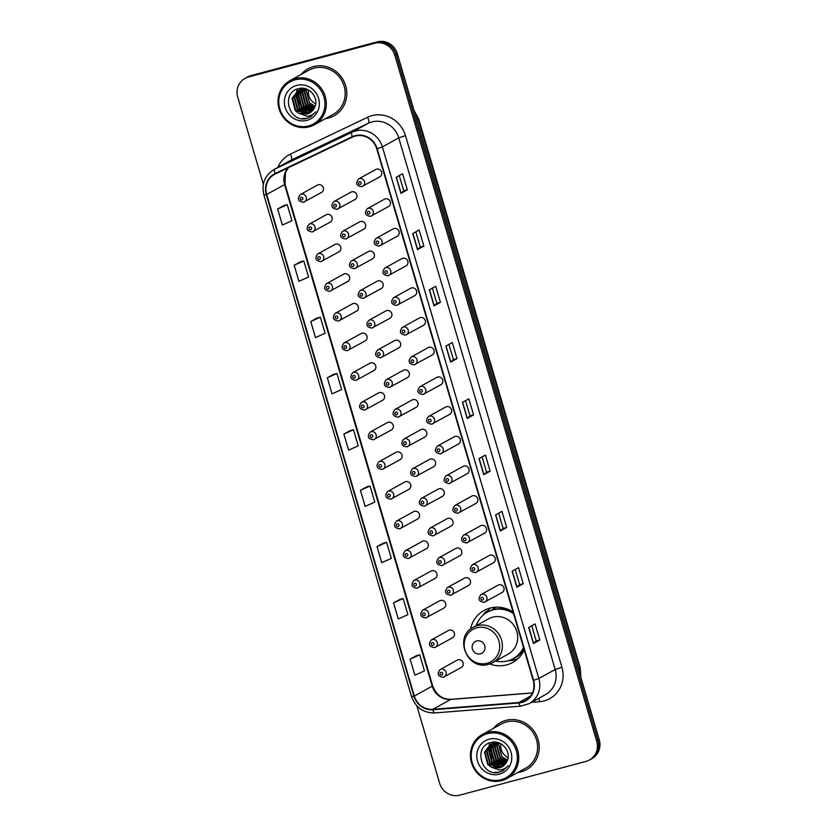 <?xml version="1.0" encoding="UTF-8"?>
<svg xmlns="http://www.w3.org/2000/svg" width="837" height="837" viewBox="0 0 837 837"><rect width="100%" height="100%" fill="white"/><g stroke="black" fill="none" stroke-linecap="round" stroke-linejoin="round"><path stroke-width="1.26" d="M513.091 612.119A29.693 28.071 -118.9 0 0 490.022 608.07A29.693 28.071 -118.9 0 0 484.027 610.476A29.693 28.071 -118.9 0 0 470.509 629.173M489.708 663.94A29.693 28.071 -118.9 0 0 506.741 664.871A29.693 28.071 -118.9 0 0 512.725 662.465A29.693 28.071 -118.9 0 0 524.234 649.972M490.534 607.934A29.693 28.071 -118.9 0 0 488.212 610.476M329.359 222.485A4.206 3.976 -118.9 0 0 331.87 216.982A4.206 3.976 -118.9 0 0 326.148 214.795L309.062 224.222A4.206 3.976 61.1 0 1 314.785 226.419A4.206 3.976 61.1 0 1 312.274 231.922M338.096 252.178A4.206 3.976 -118.9 0 0 340.607 246.674A4.206 3.976 -118.9 0 0 334.884 244.477L317.798 253.914A4.206 3.976 61.1 0 1 323.521 256.112A4.206 3.976 61.1 0 1 321.021 261.615M346.842 281.87A4.206 3.976 -118.9 0 0 349.343 276.367A4.206 3.976 -118.9 0 0 343.62 274.17L326.545 283.607A4.206 3.976 61.1 0 1 332.258 285.794A4.206 3.976 61.1 0 1 329.757 291.297M355.579 311.563A4.206 3.976 -118.9 0 0 358.079 306.049A4.206 3.976 -118.9 0 0 352.367 303.862L335.281 313.289A4.206 3.976 61.1 0 1 340.994 315.486A4.206 3.976 61.1 0 1 338.493 320.989M364.315 341.245A4.206 3.976 -118.9 0 0 366.815 335.742A4.206 3.976 -118.9 0 0 361.103 333.555L344.017 342.982A4.206 3.976 61.1 0 1 349.74 345.179A4.206 3.976 61.1 0 1 347.229 350.682M373.051 370.937A4.206 3.976 -118.9 0 0 375.562 365.434A4.206 3.976 -118.9 0 0 369.839 363.237L352.754 372.674A4.206 3.976 61.1 0 1 358.477 374.861A4.206 3.976 61.1 0 1 355.966 380.364M381.787 400.63A4.206 3.976 -118.9 0 0 384.298 395.127A4.206 3.976 -118.9 0 0 378.575 392.93L361.49 402.356A4.206 3.976 61.1 0 1 367.213 404.553A4.206 3.976 61.1 0 1 364.712 410.057M390.534 430.312A4.206 3.976 -118.9 0 0 393.034 424.809A4.206 3.976 -118.9 0 0 387.311 422.622L370.236 432.049A4.206 3.976 61.1 0 1 375.949 434.246A4.206 3.976 61.1 0 1 373.448 439.749M399.27 460.005A4.206 3.976 -118.9 0 0 401.77 454.501A4.206 3.976 -118.9 0 0 396.058 452.304L378.973 461.742A4.206 3.976 61.1 0 1 384.685 463.939A4.206 3.976 61.1 0 1 382.185 469.442M408.006 489.697A4.206 3.976 -118.9 0 0 410.507 484.194A4.206 3.976 -118.9 0 0 404.794 481.997L387.709 491.434A4.206 3.976 61.1 0 1 393.432 493.621A4.206 3.976 61.1 0 1 390.921 499.124M416.742 519.379A4.206 3.976 -118.9 0 0 419.253 513.876A4.206 3.976 -118.9 0 0 413.53 511.689L396.445 521.116A4.206 3.976 61.1 0 1 402.168 523.313A4.206 3.976 61.1 0 1 399.657 528.817M425.478 549.072A4.206 3.976 -118.9 0 0 427.989 543.569A4.206 3.976 -118.9 0 0 422.267 541.372L405.181 550.809A4.206 3.976 61.1 0 1 410.904 553.006A4.206 3.976 61.1 0 1 408.393 558.509M434.215 578.765A4.206 3.976 -118.9 0 0 436.726 573.261A4.206 3.976 -118.9 0 0 431.003 571.064L413.917 580.501A4.206 3.976 61.1 0 1 419.64 582.688A4.206 3.976 61.1 0 1 417.14 588.191M442.961 608.457A4.206 3.976 -118.9 0 0 445.462 602.954A4.206 3.976 -118.9 0 0 439.749 600.757L422.664 610.183A4.206 3.976 61.1 0 1 428.377 612.381A4.206 3.976 61.1 0 1 425.876 617.884M451.698 638.139A4.206 3.976 -118.9 0 0 454.198 632.636A4.206 3.976 -118.9 0 0 448.486 630.449L431.4 639.876A4.206 3.976 61.1 0 1 437.113 642.073A4.206 3.976 61.1 0 1 434.612 647.576M460.434 667.832A4.206 3.976 -118.9 0 0 462.934 662.329A4.206 3.976 -118.9 0 0 457.222 660.131L440.136 669.569A4.206 3.976 61.1 0 1 445.859 671.766A4.206 3.976 61.1 0 1 443.348 677.269M320.623 192.803A4.206 3.976 -118.9 0 0 323.134 187.3A4.206 3.976 -118.9 0 0 317.411 185.103L300.326 194.54A4.206 3.976 61.1 0 1 306.049 196.726A4.206 3.976 61.1 0 1 303.538 202.23M362.881 229.537A4.206 3.976 -118.9 0 0 365.392 224.034A4.206 3.976 -118.9 0 0 359.669 221.836L342.584 231.274A4.206 3.976 61.1 0 1 348.307 233.471A4.206 3.976 61.1 0 1 345.807 238.974M371.628 259.229A4.206 3.976 -118.9 0 0 374.129 253.726A4.206 3.976 -118.9 0 0 368.406 251.529L351.331 260.966A4.206 3.976 61.1 0 1 357.043 263.153A4.206 3.976 61.1 0 1 354.543 268.656M380.364 288.911A4.206 3.976 -118.9 0 0 382.865 283.408A4.206 3.976 -118.9 0 0 377.152 281.222L360.067 290.648A4.206 3.976 61.1 0 1 365.779 292.845A4.206 3.976 61.1 0 1 363.279 298.349M389.1 318.604A4.206 3.976 -118.9 0 0 391.601 313.101A4.206 3.976 -118.9 0 0 385.888 310.904L368.803 320.341A4.206 3.976 61.1 0 1 374.526 322.538A4.206 3.976 61.1 0 1 372.015 328.041M397.837 348.297A4.206 3.976 -118.9 0 0 400.348 342.793A4.206 3.976 -118.9 0 0 394.625 340.596L377.539 350.033A4.206 3.976 61.1 0 1 383.262 352.22A4.206 3.976 61.1 0 1 380.751 357.723M406.573 377.989A4.206 3.976 -118.9 0 0 409.084 372.486A4.206 3.976 -118.9 0 0 403.361 370.289L386.275 379.716A4.206 3.976 61.1 0 1 391.998 381.913A4.206 3.976 61.1 0 1 389.487 387.416M415.309 407.671A4.206 3.976 -118.9 0 0 417.82 402.168A4.206 3.976 -118.9 0 0 412.097 399.981L395.012 409.408A4.206 3.976 61.1 0 1 400.735 411.605A4.206 3.976 61.1 0 1 398.234 417.108M424.056 437.364A4.206 3.976 -118.9 0 0 426.556 431.861A4.206 3.976 -118.9 0 0 420.833 429.663L403.758 439.101A4.206 3.976 61.1 0 1 409.471 441.287A4.206 3.976 61.1 0 1 406.97 446.801M432.792 467.056A4.206 3.976 -118.9 0 0 435.292 461.553A4.206 3.976 -118.9 0 0 429.58 459.356L412.495 468.793A4.206 3.976 61.1 0 1 418.207 470.98A4.206 3.976 61.1 0 1 415.707 476.483M441.528 496.739A4.206 3.976 -118.9 0 0 444.028 491.235A4.206 3.976 -118.9 0 0 438.316 489.049L421.231 498.475A4.206 3.976 61.1 0 1 426.954 500.672A4.206 3.976 61.1 0 1 424.443 506.176M450.264 526.431A4.206 3.976 -118.9 0 0 452.775 520.928A4.206 3.976 -118.9 0 0 447.052 518.731L429.967 528.168A4.206 3.976 61.1 0 1 435.69 530.365A4.206 3.976 61.1 0 1 433.179 535.868M459 556.124A4.206 3.976 -118.9 0 0 461.511 550.62A4.206 3.976 -118.9 0 0 455.788 548.423L438.703 557.861A4.206 3.976 61.1 0 1 444.426 560.047A4.206 3.976 61.1 0 1 441.926 565.55M467.747 585.816A4.206 3.976 -118.9 0 0 470.248 580.313A4.206 3.976 -118.9 0 0 464.525 578.116L447.45 587.543A4.206 3.976 61.1 0 1 453.162 589.74A4.206 3.976 61.1 0 1 450.662 595.243M354.145 199.844A4.206 3.976 -118.9 0 0 356.656 194.341A4.206 3.976 -118.9 0 0 350.933 192.154L333.848 201.581A4.206 3.976 61.1 0 1 339.571 203.778A4.206 3.976 61.1 0 1 337.06 209.281M431.358 355.348A4.206 3.976 -118.9 0 0 433.869 349.835A4.206 3.976 -118.9 0 0 428.146 347.648L411.061 357.075A4.206 3.976 61.1 0 1 416.784 359.272A4.206 3.976 61.1 0 1 414.273 364.775M440.095 385.03A4.206 3.976 -118.9 0 0 442.606 379.527A4.206 3.976 -118.9 0 0 436.883 377.341L419.797 386.767A4.206 3.976 61.1 0 1 425.52 388.964A4.206 3.976 61.1 0 1 423.02 394.468M396.403 236.589A4.206 3.976 -118.9 0 0 398.914 231.085A4.206 3.976 -118.9 0 0 393.191 228.888L376.106 238.325A4.206 3.976 61.1 0 1 381.829 240.512A4.206 3.976 61.1 0 1 379.328 246.015M448.841 414.723A4.206 3.976 -118.9 0 0 451.342 409.22A4.206 3.976 -118.9 0 0 445.619 407.023L428.544 416.46A4.206 3.976 61.1 0 1 434.257 418.646A4.206 3.976 61.1 0 1 431.756 424.16M387.667 206.896A4.206 3.976 -118.9 0 0 390.178 201.393A4.206 3.976 -118.9 0 0 384.455 199.196L367.37 208.633A4.206 3.976 61.1 0 1 373.093 210.819A4.206 3.976 61.1 0 1 370.582 216.333M422.622 325.656A4.206 3.976 -118.9 0 0 425.123 320.152A4.206 3.976 -118.9 0 0 419.41 317.955L402.325 327.393A4.206 3.976 61.1 0 1 408.048 329.579A4.206 3.976 61.1 0 1 405.537 335.082M405.15 266.271A4.206 3.976 -118.9 0 0 407.65 260.767A4.206 3.976 -118.9 0 0 401.927 258.581L384.853 268.007A4.206 3.976 61.1 0 1 390.565 270.205A4.206 3.976 61.1 0 1 388.065 275.708M413.886 295.963A4.206 3.976 -118.9 0 0 416.387 290.46A4.206 3.976 -118.9 0 0 410.674 288.263L393.589 297.7A4.206 3.976 61.1 0 1 399.301 299.897A4.206 3.976 61.1 0 1 396.801 305.4M457.577 444.416A4.206 3.976 -118.9 0 0 460.078 438.912A4.206 3.976 -118.9 0 0 454.365 436.715L437.28 446.152A4.206 3.976 61.1 0 1 442.993 448.339A4.206 3.976 61.1 0 1 440.492 453.842M466.314 474.098A4.206 3.976 -118.9 0 0 468.814 468.594A4.206 3.976 -118.9 0 0 463.102 466.408L446.016 475.834A4.206 3.976 61.1 0 1 451.739 478.032A4.206 3.976 61.1 0 1 449.228 483.535M475.05 503.79A4.206 3.976 -118.9 0 0 477.561 498.287A4.206 3.976 -118.9 0 0 471.838 496.09L454.753 505.527A4.206 3.976 61.1 0 1 460.476 507.724A4.206 3.976 61.1 0 1 457.965 513.227M483.786 533.483A4.206 3.976 -118.9 0 0 486.297 527.98A4.206 3.976 -118.9 0 0 480.574 525.782L463.489 535.22A4.206 3.976 61.1 0 1 469.212 537.406A4.206 3.976 61.1 0 1 466.701 542.91M492.522 563.175A4.206 3.976 -118.9 0 0 495.033 557.662A4.206 3.976 -118.9 0 0 489.31 555.475L472.225 564.902A4.206 3.976 61.1 0 1 477.948 567.099A4.206 3.976 61.1 0 1 475.447 572.602M501.269 592.858A4.206 3.976 -118.9 0 0 503.769 587.354A4.206 3.976 -118.9 0 0 498.046 585.168L480.972 594.594A4.206 3.976 61.1 0 1 486.684 596.791A4.206 3.976 61.1 0 1 484.184 602.295M378.931 177.203A4.206 3.976 -118.9 0 0 381.442 171.7A4.206 3.976 -118.9 0 0 375.719 169.513L358.634 178.94A4.206 3.976 61.1 0 1 364.357 181.137A4.206 3.976 61.1 0 1 361.846 186.641M491.968 610.047A27.171 25.685 61.1 0 1 495.41 607.202M416.889 705.905L439.634 783.191A16.803 15.893 -118.9 0 0 459.764 795.15L586.036 761.388A16.803 15.893 -118.9 0 0 589.426 760.017L591.979 758.604A16.803 15.893 -118.9 0 0 599.25 739.772L397.366 53.809A16.803 15.893 -118.9 0 0 377.236 41.85L250.964 75.612A16.803 15.893 -118.9 0 0 247.574 76.983L246.298 77.684A16.803 15.893 -118.9 0 1 249.688 76.324A16.803 15.893 -118.9 0 0 246.298 77.684L245.021 78.396A16.803 15.893 -118.9 0 0 237.75 97.228L263.352 184.224M589.426 760.017A16.803 15.893 -118.9 0 0 596.697 741.184L394.802 55.221A16.803 15.893 -118.9 0 0 374.673 43.262L249.688 76.324L375.959 42.551A16.803 15.893 -118.9 0 1 396.089 54.51A16.803 15.893 -118.9 0 0 375.959 42.551L377.236 41.85M596.697 741.184L597.974 740.483L396.089 54.51L597.974 740.483A16.803 15.893 -118.9 0 1 590.702 759.316A16.803 15.893 -118.9 0 0 597.974 740.483L599.25 739.772M313.436 66.573A26.889 25.424 -118.9 0 0 308.016 68.76A26.889 25.424 -118.9 0 0 301.079 74.503A26.889 25.424 -118.9 0 1 308.016 68.76A26.889 25.424 -118.9 0 1 313.436 66.573A26.889 25.424 -118.9 0 1 344.614 82.8A26.889 25.424 -118.9 0 1 334.005 115.841A26.889 25.424 -118.9 0 0 344.614 82.8A26.889 25.424 -118.9 0 0 313.436 66.573M325.447 118.645A26.889 25.424 -118.9 0 0 328.575 118.027A26.889 25.424 -118.9 0 0 334.005 115.841A26.889 25.424 -118.9 0 1 328.575 118.027A26.889 25.424 -118.9 0 1 325.447 118.645M505.862 720.385A26.889 25.424 -118.9 0 0 500.442 722.572A26.889 25.424 -118.9 0 0 493.506 728.316A26.889 25.424 -118.9 0 1 500.442 722.572A26.889 25.424 -118.9 0 1 505.862 720.385A26.889 25.424 -118.9 0 1 537.04 736.612A26.889 25.424 -118.9 0 1 526.431 769.653A26.889 25.424 -118.9 0 0 537.04 736.612A26.889 25.424 -118.9 0 0 505.862 720.385M517.873 772.457A26.889 25.424 -118.9 0 0 521.012 771.84A26.889 25.424 -118.9 0 0 526.431 769.653L526.431 769.653A26.889 25.424 -118.9 0 1 521.012 771.84A26.889 25.424 -118.9 0 1 517.873 772.457M355.265 136.086A17.922 16.949 61.1 0 1 376.744 148.84L533.211 680.471A17.922 16.949 61.1 0 1 525.448 700.548A17.922 16.949 61.1 0 1 518.898 702.515L432.865 709.316A17.922 16.949 61.1 0 1 414.325 696.049L266.7 194.477A17.922 16.949 61.1 0 1 274.463 174.389A17.922 16.949 61.1 0 1 275.31 173.96L352.492 137.111A17.922 16.949 61.1 0 1 355.265 136.086M355.139 135.657A18.372 17.378 -118.9 0 0 352.293 136.703L275.111 173.552A18.372 17.378 -118.9 0 0 266.292 194.592L413.917 696.164A18.372 17.378 -118.9 0 0 432.917 709.755L518.95 702.954A18.372 17.378 -118.9 0 0 533.619 680.355L377.152 148.735A18.372 17.378 -118.9 0 0 355.139 135.657M539.813 639.991L536.235 640.943L533.42 643.517L539.813 639.991L535.073 623.91L528.691 627.436L533.42 643.517M523.251 583.713L519.672 584.676L516.858 587.239L523.251 583.713L518.521 567.643L512.129 571.169L516.858 587.239M498.643 513.196L503.121 528.409L500.296 530.972L506.688 527.446L501.959 511.365L495.567 514.891L500.296 530.972M503.11 528.398L506.688 527.446M490.126 471.179L486.548 472.131L483.744 474.705L490.126 471.179L485.397 455.098L479.005 458.624L483.744 474.705M407.316 189.821L403.748 190.773L400.933 193.347L407.316 189.821L402.587 173.74L396.204 177.266L400.933 193.347M423.878 246.088L420.31 247.051L417.496 249.614L423.878 246.088L419.149 230.018L412.767 233.544L417.496 249.614M440.44 302.366L436.872 303.318L434.058 305.892L440.44 302.366L435.711 286.285L429.318 289.811L434.058 305.892M457.002 358.634L453.434 359.586L450.62 362.159L457.002 358.634L452.273 342.553L445.88 346.079L450.62 362.159M473.564 414.901L469.986 415.863L467.182 418.427L473.564 414.901L468.835 398.83L462.442 402.356L467.182 418.427M374.673 43.262L248.411 77.025A16.803 15.893 -118.9 0 0 245.021 78.396M383.398 543.098L377.006 546.603L381.735 562.684L391.339 558.363L386.61 542.292L383.325 543.108M399.96 599.365L393.568 602.87L398.297 618.951L407.901 614.64L403.172 598.56L399.887 599.386M416.523 655.633L410.13 659.148L414.859 675.218L424.464 670.908L419.735 654.827L416.449 655.653M333.712 374.285L327.319 377.79L332.048 393.871L341.663 389.55L336.924 373.48L333.639 374.296M317.15 318.008L310.757 321.523L315.486 337.593L325.101 333.283L320.362 317.202L317.077 318.029M300.588 261.74L294.195 265.245L298.924 281.326L308.539 277.016L303.8 260.935L300.514 261.761M284.025 205.473L277.633 208.978L282.362 225.059L291.977 220.738L287.248 204.667L283.963 205.483M366.836 486.82L360.444 490.336L365.173 506.406L374.777 502.095L370.048 486.015L366.763 486.841M343.881 434.058L348.61 450.139L358.226 445.828L353.486 429.747L350.201 430.574L343.881 434.058L353.486 429.747M469.996 415.874L465.518 400.661M453.434 359.596L448.956 344.384M436.872 303.329L432.394 288.116M420.31 247.061L415.832 231.849M403.748 190.784L399.27 175.571M486.559 472.141L482.081 456.929M519.672 584.676L515.205 569.474M536.235 640.954L531.767 625.741M327.319 377.79L336.924 373.48M310.757 321.523L320.362 317.202M294.195 265.245L303.8 260.935M277.633 208.978L287.248 204.667M360.444 490.336L370.048 486.015M377.006 546.603L386.61 542.292M393.568 602.87L403.172 598.56M410.13 659.148L419.735 654.827M308.455 89.998A12.66 11.969 -118.9 0 0 315.675 103.872M308.633 125.916A24.085 22.777 -118.9 0 0 323.919 96.977A24.085 22.777 -118.9 0 0 295.063 79.829A24.085 22.777 -118.9 0 0 279.778 108.779A24.085 22.777 -118.9 0 0 308.633 125.916M309.272 126.816A25.204 23.834 -118.9 0 0 314.356 124.765A25.204 23.834 -118.9 0 0 324.296 93.796A25.204 23.834 -118.9 0 0 295.074 78.584A25.204 23.834 -118.9 0 0 289.989 80.634A25.204 23.834 -118.9 0 0 280.039 111.603A25.204 23.834 -118.9 0 0 309.272 126.816M314.356 124.765L333.189 114.366A25.204 23.834 -118.9 0 0 343.139 83.386A25.204 23.834 -118.9 0 0 313.906 68.184A25.204 23.834 -118.9 0 0 308.822 70.235L289.989 80.634M315.089 106.299L309.481 102.846L306.258 90.542L306.624 89.308M314.482 107.732L307.461 103.966L304.229 91.662L305.17 89.078M314.639 107.398L307.964 103.683L304.741 91.379L305.526 89.12M313.823 108.977L305.432 105.085L302.199 92.781L303.821 89.015M314.001 108.684L305.934 104.803L302.712 92.499L304.145 89.015M313.08 110.065L303.402 106.205L300.169 93.901L302.534 89.088M313.268 109.814L303.904 105.922L300.682 93.618L302.848 89.057M312.253 111.018L301.372 107.324L298.15 95.02L301.33 89.287M312.473 110.787L301.885 107.042L298.652 94.738L301.623 89.224M311.374 111.844L299.343 108.444L296.12 96.14L300.18 89.59M311.594 111.645L299.855 108.161L296.622 95.857L300.462 89.507M310.422 112.556L308.811 113.121L297.323 109.563L294.09 97.259L299.081 90.009M310.663 112.388L309.324 112.838L297.826 109.281L294.603 96.977L299.353 89.894M298.788 113.309L307.012 114.114L309.564 113.079L314.545 107.586C319.661 98.243 309.146 85.667 298.955 88.576C280.416 92.133 288.66 122.694 306.122 118.603L310.328 117.054L315.852 111.75C313.519 114.46 310.569 115.945 307.001 116.217L298.788 113.309L295.294 110.683L292.061 98.379L298.045 90.511L300.671 89.444L307.608 89.559M309.627 113.047L307.294 113.958L295.796 110.4L292.573 98.096L298.296 90.375M296.706 85.405A18.268 17.274 -118.9 0 0 285.114 107.356A18.268 17.274 -118.9 0 0 306.991 120.35A18.268 17.274 -118.9 0 0 318.583 98.4A18.268 17.274 -118.9 0 0 296.706 85.405M296.915 89.193A25.204 23.834 -118.9 0 0 296.863 90.072M296.853 90.522A25.204 23.834 -118.9 0 0 296.842 91.264M296.842 91.369A25.204 23.834 -118.9 0 0 296.863 91.965M296.873 92.279A25.204 23.834 -118.9 0 0 296.978 93.734M297.062 94.445A25.204 23.834 -118.9 0 0 297.25 95.68M297.522 96.977A25.204 23.834 -118.9 0 0 297.763 97.96M298.464 100.137A25.204 23.834 -118.9 0 0 303.266 108.308M304.72 109.867A25.204 23.834 -118.9 0 0 305.892 110.965M307.608 112.336A25.204 23.834 -118.9 0 0 308.56 113.005M310.328 117.054L307.231 118.268L302.031 118.655M480.469 653.833A6.727 6.361 -118.9 0 0 484.738 645.756A6.727 6.361 -118.9 0 0 476.682 640.964A6.727 6.361 -118.9 0 0 472.424 649.052A6.727 6.361 -118.9 0 0 480.469 653.833M488.745 664.212A20.172 19.073 -118.9 0 0 492.815 662.569L508.122 654.126A20.172 19.073 -118.9 0 0 516.084 629.34A20.172 19.073 -118.9 0 0 492.7 617.172A20.172 19.073 -118.9 0 0 488.63 618.815L473.323 627.269C453.267 636.905 467.475 671.232 488.62 664.264L492.815 662.569A20.172 19.073 -118.9 0 0 500.777 637.794A20.172 19.073 -118.9 0 0 477.393 625.626A20.172 19.073 -118.9 0 0 473.323 627.269M495.671 661A26.606 25.162 -118.9 0 0 507.787 660.864A26.606 25.162 -118.9 0 0 513.154 658.709A26.606 25.162 -118.9 0 0 523.491 647.451M513.531 613.626A26.606 25.162 -118.9 0 0 492.805 609.953A26.606 25.162 -118.9 0 0 487.427 612.119A26.606 25.162 -118.9 0 0 476.18 625.689M513.154 658.709L513.792 658.353A26.606 25.162 -118.9 0 0 523.669 648.058M513.259 612.684A26.606 25.162 -118.9 0 0 493.443 609.608A26.606 25.162 -118.9 0 0 488.065 611.763L487.427 612.119M508.823 609.734A21.009 19.858 -118.9 0 0 506.762 609.786M496.372 607.181L496.414 607.16A26.606 25.162 -118.9 0 0 496.372 607.181A26.606 25.162 -118.9 0 0 492.449 609.891M517.831 658.803A29.128 27.548 61.1 0 1 514.724 659.838A29.128 27.548 61.1 0 1 509.095 660.707L508.195 660.749M483.054 615.226L483.566 614.484A29.128 27.548 61.1 0 1 485.648 611.868L488.201 610.455L488.515 611.523M483.409 614.913L485.648 611.868M500.892 743.811A12.66 11.969 -118.9 0 0 508.101 757.684M501.06 779.739A24.085 22.777 -118.9 0 0 516.345 750.789A24.085 22.777 -118.9 0 0 487.49 733.641A24.085 22.777 -118.9 0 0 472.204 762.591A24.085 22.777 -118.9 0 0 501.06 779.739M501.698 780.628A25.204 23.834 -118.9 0 0 506.783 778.577A25.204 23.834 -118.9 0 0 516.722 747.608A25.204 23.834 -118.9 0 0 487.5 732.396A25.204 23.834 -118.9 0 0 482.415 734.447A25.204 23.834 -118.9 0 0 472.466 765.426A25.204 23.834 -118.9 0 0 501.698 780.628M506.783 778.577L525.626 768.178A25.204 23.834 -118.9 0 0 535.565 737.209A25.204 23.834 -118.9 0 0 506.343 721.996A25.204 23.834 -118.9 0 0 501.248 724.047L482.415 734.447M507.515 760.111L501.918 756.658L498.685 744.355L499.061 743.12M506.908 761.544L499.888 757.778L496.655 745.474L497.607 742.89M507.065 761.21L500.39 757.495L497.168 745.192L497.952 742.932M506.249 762.8L497.858 758.897L494.625 746.594L496.247 742.827M506.427 762.497L498.36 758.615L495.138 746.311L496.582 742.827M505.506 763.878L495.828 760.017L492.606 747.713L494.96 742.9M505.694 763.626L496.341 759.734L493.108 747.431L495.274 742.869M504.68 764.83L493.799 761.136L490.576 748.833L493.757 743.099M504.899 764.61L494.311 760.854L491.078 748.55L494.05 743.036M503.801 765.656L491.769 762.256L488.546 749.952L492.606 743.402M504.031 765.457L492.282 761.973L489.049 749.67L492.888 743.319M502.849 766.368L501.237 766.933L489.75 763.375L486.517 751.071L491.507 743.821M503.089 766.2L501.75 766.65L490.252 763.093L487.029 750.789L491.779 743.706M491.214 767.121L499.438 767.927L501.991 766.891L506.971 761.398C512.087 752.055 501.572 739.479 491.382 742.388C472.842 745.945 481.097 776.506 498.549 772.415L502.755 770.877L508.289 765.562C505.946 768.272 502.995 769.758 499.438 770.03L491.214 767.121L487.72 764.495L484.487 752.191L490.472 744.323L493.098 743.256L500.034 743.382M502.054 766.859L499.72 767.77L488.222 764.212L485 751.908L490.723 744.187M489.132 739.217A18.268 17.274 -118.9 0 0 477.54 761.168A18.268 17.274 -118.9 0 0 499.417 774.162A18.268 17.274 -118.9 0 0 511.009 752.212A18.268 17.274 -118.9 0 0 489.132 739.217M489.342 743.005A25.204 23.834 -118.9 0 0 489.3 743.884M489.279 744.334A25.204 23.834 -118.9 0 0 489.279 745.076M489.279 745.181A25.204 23.834 -118.9 0 0 489.289 745.777M489.3 746.091A25.204 23.834 -118.9 0 0 489.404 747.546M489.488 748.257A25.204 23.834 -118.9 0 0 489.676 749.492M489.948 750.789A25.204 23.834 -118.9 0 0 490.2 751.772M490.89 753.949A25.204 23.834 -118.9 0 0 495.692 762.12M497.147 763.679A25.204 23.834 -118.9 0 0 498.318 764.777M500.034 766.148A25.204 23.834 -118.9 0 0 500.986 766.818M502.891 770.793L499.658 772.08L494.458 772.467M580.606 676.422A22.411 21.187 -118.9 0 0 579.727 668.188L418.207 119.409A22.411 21.187 -118.9 0 0 414.472 111.938M416.889 120.141L418.207 119.409A11.205 0.837 -16.4 0 0 418.699 118.99L580.208 667.769L580.899 677.426M250.964 75.612L248.411 77.025M397.366 53.809L394.802 55.221M580.208 667.769A11.205 0.837 -16.4 0 1 579.727 668.188L578.398 668.92M277.863 167.39A28.008 26.481 61.1 0 1 290.387 154.134L367.569 117.285A28.008 26.481 61.1 0 1 405.453 135.615L561.92 667.246L555.193 669.495L398.726 137.875A22.411 21.187 -118.9 0 0 371.89 121.93A22.411 21.187 -118.9 0 0 368.416 123.206L291.234 160.055A22.411 21.187 -118.9 0 0 290.177 160.599L273.835 169.618A22.411 21.187 61.1 0 1 274.881 169.084A5.597 1.82 64.5 0 0 275.111 173.552M561.92 667.246A28.008 26.481 61.1 0 1 544.144 700.904A28.008 26.481 61.1 0 1 539.572 701.688L531.516 702.327M545.494 694.605A22.411 21.187 -118.9 0 0 555.193 669.495L538.85 678.525A22.411 21.187 61.1 0 1 529.141 703.635L545.494 694.605M290.387 154.134A5.597 1.82 -115.5 0 1 291.234 160.055L274.881 169.084L352.074 132.236A22.411 21.187 61.1 0 1 355.537 130.949A22.411 21.187 61.1 0 1 382.383 146.893L377.152 148.735M352.293 136.703A5.597 1.82 64.5 0 1 352.074 132.236L368.416 123.206A5.597 1.82 -115.5 0 0 367.569 117.285M273.835 169.618C264.691 175.519 261.374 183.952 263.885 194.937L266.292 194.592M413.917 696.164L411.511 696.51C415.581 707.537 423.313 713.009 434.706 712.946L520.74 706.146L529.141 703.635M432.917 709.755A5.597 1.674 85.5 0 0 434.706 712.946M518.95 702.954A5.597 1.674 85.5 0 0 520.74 706.146M533.619 680.355L538.85 678.525L382.383 146.893L398.726 137.875L405.453 135.615M538.756 698.32A5.597 1.674 -94.5 0 1 539.572 701.688M414.325 696.049L432.206 686.183A17.922 16.949 -118.9 0 0 450.745 699.439L532.405 692.984M432.865 709.316L450.745 699.439A10.086 3.013 -94.5 0 1 451.143 699.313L532.447 692.89M518.898 702.515L530.595 696.06M288.2 167.808A17.922 16.949 -118.9 0 0 284.59 184.6L432.206 686.183A10.086 0.753 -16.4 0 0 432.645 685.806C436.192 694.951 442.354 699.46 451.143 699.313M266.7 194.477L284.59 184.6A10.086 0.753 -16.4 0 0 285.019 184.224L432.645 685.806M467.339 418.322L462.61 402.262M450.777 362.055L446.048 345.995M434.215 305.787L429.486 289.717M417.653 249.51L412.923 233.45M401.09 193.242L396.361 177.182M483.901 474.6L479.172 458.53M500.463 530.867L495.734 514.807M517.025 587.135L512.296 571.075M533.587 643.412L528.858 627.342M487.155 663.27A18.529 17.514 -118.9 0 0 498.915 641.006A18.529 17.514 -118.9 0 0 476.724 627.823A18.529 17.514 -118.9 0 0 464.964 650.087A18.529 17.514 -118.9 0 0 487.155 663.27M511.428 659.566A26.857 25.392 -118.9 0 0 524.035 649.313M359.471 181.723A1.402 1.329 -118.9 0 0 358.581 183.408A1.402 1.329 -118.9 0 0 360.266 184.402A1.402 1.329 -118.9 0 0 361.155 182.717A1.402 1.329 -118.9 0 0 359.471 181.723M368.207 211.405A1.402 1.329 -118.9 0 0 367.317 213.09A1.402 1.329 -118.9 0 0 369.002 214.094A1.402 1.329 -118.9 0 0 369.891 212.41A1.402 1.329 -118.9 0 0 368.207 211.405M376.953 241.098A1.402 1.329 -118.9 0 0 376.064 242.782A1.402 1.329 -118.9 0 0 377.738 243.776A1.402 1.329 -118.9 0 0 378.627 242.092A1.402 1.329 -118.9 0 0 376.953 241.098M385.69 270.79A1.402 1.329 -118.9 0 0 384.8 272.475A1.402 1.329 -118.9 0 0 386.474 273.469A1.402 1.329 -118.9 0 0 387.364 271.784A1.402 1.329 -118.9 0 0 385.69 270.79M394.426 300.483A1.402 1.329 -118.9 0 0 393.536 302.157A1.402 1.329 -118.9 0 0 395.21 303.161A1.402 1.329 -118.9 0 0 396.1 301.477A1.402 1.329 -118.9 0 0 394.426 300.483M403.162 330.165A1.402 1.329 -118.9 0 0 402.273 331.85A1.402 1.329 -118.9 0 0 403.947 332.844A1.402 1.329 -118.9 0 0 404.836 331.17A1.402 1.329 -118.9 0 0 403.162 330.165M411.898 359.858A1.402 1.329 -118.9 0 0 411.009 361.542A1.402 1.329 -118.9 0 0 412.693 362.536A1.402 1.329 -118.9 0 0 413.583 360.852A1.402 1.329 -118.9 0 0 411.898 359.858M420.634 389.55A1.402 1.329 -118.9 0 0 419.755 391.235A1.402 1.329 -118.9 0 0 421.429 392.229A1.402 1.329 -118.9 0 0 422.319 390.544A1.402 1.329 -118.9 0 0 420.634 389.55M429.381 419.232A1.402 1.329 -118.9 0 0 428.492 420.917A1.402 1.329 -118.9 0 0 430.166 421.921A1.402 1.329 -118.9 0 0 431.055 420.237A1.402 1.329 -118.9 0 0 429.381 419.232M438.117 448.925A1.402 1.329 -118.9 0 0 437.228 450.609A1.402 1.329 -118.9 0 0 438.902 451.603A1.402 1.329 -118.9 0 0 439.791 449.919A1.402 1.329 -118.9 0 0 438.117 448.925M446.853 478.618A1.402 1.329 -118.9 0 0 445.964 480.302A1.402 1.329 -118.9 0 0 447.638 481.296A1.402 1.329 -118.9 0 0 448.527 479.611A1.402 1.329 -118.9 0 0 446.853 478.618M455.59 508.31A1.402 1.329 -118.9 0 0 454.7 509.984A1.402 1.329 -118.9 0 0 456.385 510.988A1.402 1.329 -118.9 0 0 457.274 509.304A1.402 1.329 -118.9 0 0 455.59 508.31M464.326 537.992A1.402 1.329 -118.9 0 0 463.436 539.677A1.402 1.329 -118.9 0 0 465.121 540.671A1.402 1.329 -118.9 0 0 466.01 538.997A1.402 1.329 -118.9 0 0 464.326 537.992M473.072 567.685A1.402 1.329 -118.9 0 0 472.183 569.369A1.402 1.329 -118.9 0 0 473.857 570.363A1.402 1.329 -118.9 0 0 474.746 568.679A1.402 1.329 -118.9 0 0 473.072 567.685M481.809 597.377A1.402 1.329 -118.9 0 0 480.919 599.062A1.402 1.329 -118.9 0 0 482.593 600.056A1.402 1.329 -118.9 0 0 483.483 598.371A1.402 1.329 -118.9 0 0 481.809 597.377M335.48 207.042A1.402 1.329 -118.9 0 0 336.369 205.358A1.402 1.329 -118.9 0 0 334.685 204.364A1.402 1.329 -118.9 0 0 333.796 206.048A1.402 1.329 -118.9 0 0 335.48 207.042M344.216 236.735A1.402 1.329 -118.9 0 0 345.106 235.051A1.402 1.329 -118.9 0 0 343.421 234.046A1.402 1.329 -118.9 0 0 342.542 235.731A1.402 1.329 -118.9 0 0 344.216 236.735M352.952 266.417A1.402 1.329 -118.9 0 0 353.842 264.733A1.402 1.329 -118.9 0 0 352.168 263.739A1.402 1.329 -118.9 0 0 351.278 265.423A1.402 1.329 -118.9 0 0 352.952 266.417M361.689 296.11A1.402 1.329 -118.9 0 0 362.578 294.425A1.402 1.329 -118.9 0 0 360.904 293.431A1.402 1.329 -118.9 0 0 360.015 295.116A1.402 1.329 -118.9 0 0 361.689 296.11M370.425 325.802A1.402 1.329 -118.9 0 0 371.314 324.118A1.402 1.329 -118.9 0 0 369.64 323.124A1.402 1.329 -118.9 0 0 368.751 324.798A1.402 1.329 -118.9 0 0 370.425 325.802M379.171 355.484A1.402 1.329 -118.9 0 0 380.061 353.81A1.402 1.329 -118.9 0 0 378.376 352.806A1.402 1.329 -118.9 0 0 377.487 354.49A1.402 1.329 -118.9 0 0 379.171 355.484M387.908 385.177A1.402 1.329 -118.9 0 0 388.797 383.492A1.402 1.329 -118.9 0 0 387.112 382.499A1.402 1.329 -118.9 0 0 386.223 384.183A1.402 1.329 -118.9 0 0 387.908 385.177M396.644 414.87A1.402 1.329 -118.9 0 0 397.533 413.185A1.402 1.329 -118.9 0 0 395.859 412.191A1.402 1.329 -118.9 0 0 394.97 413.876A1.402 1.329 -118.9 0 0 396.644 414.87M405.38 444.562A1.402 1.329 -118.9 0 0 406.269 442.878A1.402 1.329 -118.9 0 0 404.595 441.873A1.402 1.329 -118.9 0 0 403.706 443.558A1.402 1.329 -118.9 0 0 405.38 444.562M414.116 474.244A1.402 1.329 -118.9 0 0 415.006 472.56A1.402 1.329 -118.9 0 0 413.332 471.566A1.402 1.329 -118.9 0 0 412.442 473.25A1.402 1.329 -118.9 0 0 414.116 474.244M422.852 503.937A1.402 1.329 -118.9 0 0 423.742 502.252A1.402 1.329 -118.9 0 0 422.068 501.258A1.402 1.329 -118.9 0 0 421.178 502.943A1.402 1.329 -118.9 0 0 422.852 503.937M431.599 533.629A1.402 1.329 -118.9 0 0 432.488 531.945A1.402 1.329 -118.9 0 0 430.804 530.951A1.402 1.329 -118.9 0 0 429.915 532.625A1.402 1.329 -118.9 0 0 431.599 533.629M440.335 563.311A1.402 1.329 -118.9 0 0 441.225 561.637A1.402 1.329 -118.9 0 0 439.54 560.633A1.402 1.329 -118.9 0 0 438.661 562.318A1.402 1.329 -118.9 0 0 440.335 563.311M449.071 593.004A1.402 1.329 -118.9 0 0 449.961 591.32A1.402 1.329 -118.9 0 0 448.287 590.326A1.402 1.329 -118.9 0 0 447.397 592.01A1.402 1.329 -118.9 0 0 449.071 593.004M301.958 199.991A1.402 1.329 -118.9 0 0 302.848 198.306A1.402 1.329 -118.9 0 0 301.163 197.312A1.402 1.329 -118.9 0 0 300.274 198.997A1.402 1.329 -118.9 0 0 301.958 199.991M310.694 229.683A1.402 1.329 -118.9 0 0 311.584 227.999A1.402 1.329 -118.9 0 0 309.899 227.005A1.402 1.329 -118.9 0 0 309.01 228.689A1.402 1.329 -118.9 0 0 310.694 229.683M319.431 259.376A1.402 1.329 -118.9 0 0 320.32 257.691A1.402 1.329 -118.9 0 0 318.646 256.697A1.402 1.329 -118.9 0 0 317.757 258.371A1.402 1.329 -118.9 0 0 319.431 259.376M328.167 289.058A1.402 1.329 -118.9 0 0 329.056 287.384A1.402 1.329 -118.9 0 0 327.382 286.38A1.402 1.329 -118.9 0 0 326.493 288.064A1.402 1.329 -118.9 0 0 328.167 289.058M336.903 318.751A1.402 1.329 -118.9 0 0 337.792 317.066A1.402 1.329 -118.9 0 0 336.118 316.072A1.402 1.329 -118.9 0 0 335.229 317.757A1.402 1.329 -118.9 0 0 336.903 318.751M345.639 348.443A1.402 1.329 -118.9 0 0 346.528 346.759A1.402 1.329 -118.9 0 0 344.854 345.765A1.402 1.329 -118.9 0 0 343.965 347.449A1.402 1.329 -118.9 0 0 345.639 348.443M354.386 378.125A1.402 1.329 -118.9 0 0 355.275 376.451A1.402 1.329 -118.9 0 0 353.591 375.447A1.402 1.329 -118.9 0 0 352.701 377.131A1.402 1.329 -118.9 0 0 354.386 378.125M363.122 407.818A1.402 1.329 -118.9 0 0 364.011 406.133A1.402 1.329 -118.9 0 0 362.327 405.139A1.402 1.329 -118.9 0 0 361.448 406.824A1.402 1.329 -118.9 0 0 363.122 407.818M371.858 437.51A1.402 1.329 -118.9 0 0 372.747 435.826A1.402 1.329 -118.9 0 0 371.073 434.832A1.402 1.329 -118.9 0 0 370.184 436.516A1.402 1.329 -118.9 0 0 371.858 437.51M380.594 467.203A1.402 1.329 -118.9 0 0 381.484 465.518A1.402 1.329 -118.9 0 0 379.81 464.525A1.402 1.329 -118.9 0 0 378.92 466.199A1.402 1.329 -118.9 0 0 380.594 467.203M389.331 496.885A1.402 1.329 -118.9 0 0 390.22 495.201A1.402 1.329 -118.9 0 0 388.546 494.207A1.402 1.329 -118.9 0 0 387.657 495.891A1.402 1.329 -118.9 0 0 389.331 496.885M398.077 526.578A1.402 1.329 -118.9 0 0 398.967 524.893A1.402 1.329 -118.9 0 0 397.282 523.899A1.402 1.329 -118.9 0 0 396.393 525.584A1.402 1.329 -118.9 0 0 398.077 526.578M406.813 556.27A1.402 1.329 -118.9 0 0 407.703 554.586A1.402 1.329 -118.9 0 0 406.018 553.592A1.402 1.329 -118.9 0 0 405.129 555.276A1.402 1.329 -118.9 0 0 406.813 556.27M415.55 585.952A1.402 1.329 -118.9 0 0 416.439 584.278A1.402 1.329 -118.9 0 0 414.765 583.274A1.402 1.329 -118.9 0 0 413.876 584.958A1.402 1.329 -118.9 0 0 415.55 585.952M424.286 615.645A1.402 1.329 -118.9 0 0 425.175 613.96A1.402 1.329 -118.9 0 0 423.501 612.966A1.402 1.329 -118.9 0 0 422.612 614.651A1.402 1.329 -118.9 0 0 424.286 615.645M433.022 645.337A1.402 1.329 -118.9 0 0 433.911 643.653A1.402 1.329 -118.9 0 0 432.237 642.659A1.402 1.329 -118.9 0 0 431.348 644.344A1.402 1.329 -118.9 0 0 433.022 645.337M441.769 675.03A1.402 1.329 -118.9 0 0 442.647 673.346A1.402 1.329 -118.9 0 0 440.973 672.341A1.402 1.329 -118.9 0 0 440.084 674.026A1.402 1.329 -118.9 0 0 441.769 675.03M414.033 110.442L418.699 118.99M263.885 194.937L411.511 696.51M288.336 167.735L285.49 172.359L285.019 184.224M358.634 178.94C355.306 183.293 356.353 185.866 361.783 186.661L379.778 176.869M367.37 208.633C364.043 212.975 365.089 215.548 370.519 216.354L388.514 206.551M376.106 238.325C372.779 242.667 373.836 245.241 379.255 246.047L397.251 236.243M384.853 268.007C381.515 272.36 382.572 274.934 388.002 275.729L405.997 265.936M393.589 297.7C390.262 302.042 391.308 304.626 396.738 305.421L414.733 295.628M402.325 327.393C398.998 331.734 400.044 334.308 405.474 335.114L423.47 325.311M411.061 357.075C407.734 361.427 408.78 364.001 414.21 364.806L432.206 355.003M419.797 386.767C416.47 391.12 417.517 393.693 422.947 394.489L440.942 384.696M428.544 416.46C425.206 420.802 426.263 423.376 431.683 424.181L449.689 414.378M437.28 446.152C433.953 450.494 434.999 453.068 440.429 453.874L458.425 444.07M446.016 475.834C442.689 480.187 443.736 482.761 449.166 483.556L467.161 473.763M454.753 505.527C451.425 509.869 452.472 512.443 457.902 513.248L475.897 503.445M463.489 535.22C460.162 539.562 461.208 542.135 466.638 542.941L484.633 533.138M472.225 564.902C468.898 569.254 469.955 571.828 475.374 572.634L493.38 562.83M480.972 594.594C477.634 598.947 478.691 601.521 484.121 602.316L502.116 592.523M354.993 199.509L336.997 209.302C331.567 208.507 330.521 205.933 333.848 201.581M363.729 229.192L345.733 238.995C340.303 238.189 339.257 235.615 342.584 231.274M372.475 258.884L354.469 268.687C349.05 267.882 347.993 265.308 351.331 260.966M381.212 288.577L363.216 298.38C357.786 297.574 356.74 295.001 360.067 290.648M389.948 318.269L371.952 328.062C366.522 327.267 365.476 324.693 368.803 320.341M398.684 347.951L380.689 357.755C375.258 356.949 374.212 354.375 377.539 350.033M407.42 377.644L389.425 387.447C383.995 386.642 382.948 384.068 386.275 379.716M416.167 407.337L398.161 417.129C392.741 416.334 391.685 413.76 395.012 409.408M424.903 437.019L406.908 446.822C401.478 446.016 400.421 443.443 403.758 439.101M433.639 466.711L415.644 476.515C410.214 475.709 409.167 473.135 412.495 468.793M442.375 496.404L424.38 506.197C418.95 505.402 417.904 502.828 421.231 498.475M451.112 526.096L433.116 535.889C427.686 535.094 426.64 532.51 429.967 528.168M459.848 555.778L441.852 565.582C436.422 564.776 435.376 562.202 438.703 557.861M468.594 585.471L450.599 595.274C445.169 594.469 444.112 591.895 447.45 587.543M321.471 192.458L303.475 202.261C298.045 201.455 296.999 198.882 300.326 194.54M330.207 222.15L312.211 231.943C306.781 231.148 305.735 228.574 309.062 224.222M338.954 251.832L320.948 261.636C315.528 260.83 314.471 258.256 317.798 253.914M347.69 281.525L329.694 291.328C324.264 290.523 323.208 287.949 326.545 283.607M356.426 311.218L338.43 321.021C333 320.215 331.954 317.642 335.281 313.289M365.162 340.91L347.167 350.703C341.737 349.908 340.69 347.334 344.017 342.982M373.898 370.592L355.903 380.396C350.473 379.59 349.427 377.016 352.754 372.674M382.635 400.285L364.639 410.088C359.209 409.283 358.163 406.709 361.49 402.356M391.381 429.977L373.386 439.77C367.956 438.975 366.899 436.401 370.236 432.049M400.117 459.659L382.122 469.463C376.692 468.657 375.646 466.083 378.973 461.742M408.854 489.352L390.858 499.155C385.428 498.35 384.382 495.776 387.709 491.434M417.59 519.045L399.594 528.848C394.164 528.042 393.118 525.469 396.445 521.116M426.326 548.737L408.33 558.53C402.9 557.735 401.854 555.161 405.181 550.809M435.073 578.419L417.067 588.223C411.647 587.417 410.59 584.843 413.917 580.501M443.809 608.112L425.813 617.915C420.383 617.11 419.327 614.536 422.664 610.183M452.545 637.804L434.549 647.597C429.119 646.802 428.073 644.228 431.4 639.876M461.281 667.487L443.286 677.29C437.856 676.484 436.809 673.911 440.136 669.569"/></g></svg>
